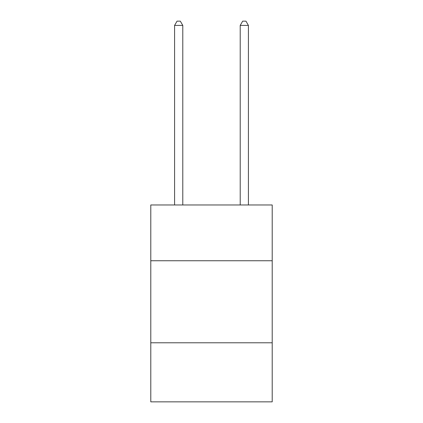 <?xml version="1.0" encoding="UTF-8"?>
<svg xmlns="http://www.w3.org/2000/svg" width="423" height="423" viewBox="0 0 423 423"><rect width="100%" height="100%" fill="white"/><g stroke="black" fill="none" stroke-linecap="round" stroke-linejoin="round"><path stroke-width="0.63" d="M272.206 260.753L272.206 204.97L150.794 204.97L150.794 260.753L272.206 260.753L272.206 401.85L150.794 401.85L150.794 260.753M272.206 342.789L150.794 342.789M182.789 204.97L182.789 25.417L174.583 25.417L174.583 204.97M174.583 25.417L177.047 21.15L180.325 21.15L182.789 25.417M248.417 204.97L248.417 25.417L240.211 25.417L240.211 204.97M240.211 25.417L242.675 21.15L245.953 21.15L248.417 25.417"/></g></svg>
